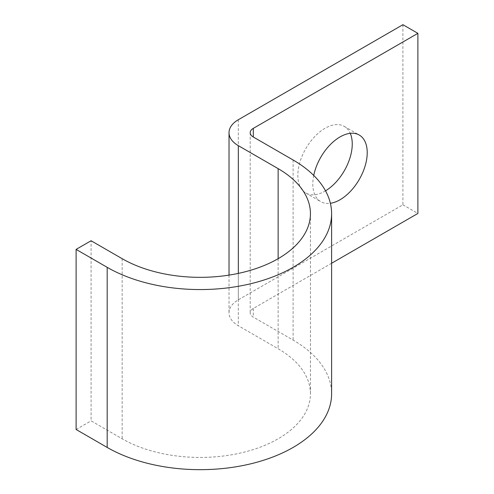 <?xml version="1.0" encoding="UTF-8"?>
<svg xmlns="http://www.w3.org/2000/svg" width="494" height="494" viewBox="0 0 494 494"><rect width="100%" height="100%" fill="white"/><g stroke="black" fill="none" stroke-linecap="round" stroke-linejoin="round"><path stroke-width="0.37" stroke-dasharray="2.47 1.85" d="M325.527 190.832A38.47 22.211 -60 0 1 325.052 191.116A38.47 22.211 -60 0 1 305.817 193.018A38.47 22.211 -60 0 1 299.92 162.193A38.47 22.211 -60 0 1 325.052 128.292A38.47 22.211 -60 0 1 344.281 126.39A38.47 22.211 -60 0 1 350.252 133.337M402.913 24.7L402.913 204.806L238.33 299.827A31.764 18.34 0 0 0 229.025 312.788A31.764 18.34 0 0 0 238.33 325.756L278.134 348.739A110.292 63.677 180 0 1 310.436 393.767A110.292 63.677 180 0 1 242.35 452.59A110.292 63.677 180 0 1 122.16 438.789L91.087 420.851L91.087 240.751M76.113 429.496L91.087 420.851M331.61 263.259L253.299 308.472A10.59 6.113 0 0 0 250.199 312.788A10.59 6.113 0 0 0 253.299 317.111L293.109 340.094A131.466 75.903 180 0 1 331.61 393.767M313.733 175.45A38.47 22.211 120 0 0 320.785 201.663A38.47 22.211 120 0 0 330.375 203.287M402.913 204.806L417.887 213.445M122.16 258.689L122.16 438.789M293.109 159.994L293.109 340.094M253.299 308.472L253.299 317.111M238.33 119.721L238.33 299.827M238.33 273.398L238.33 325.756M278.134 258.689L278.134 348.739M344.281 126.39L359.255 135.035M250.199 132.688L250.199 312.788M229.025 275.115L229.025 312.788M310.436 213.661L310.436 393.767M305.817 193.018L320.785 201.663"/><path stroke-width="0.74" d="M330.375 203.287A38.47 22.211 120 0 0 340.02 199.761A38.47 22.211 120 0 0 365.152 165.861A38.47 22.211 120 0 0 359.255 135.035A38.47 22.211 120 0 0 340.02 136.937A38.47 22.211 120 0 0 313.733 175.45M350.252 133.337A38.47 22.211 -60 0 1 325.527 190.832M331.61 263.259L417.887 213.445L417.887 33.345L402.913 24.7L238.33 119.721A31.764 18.34 0 0 0 229.025 132.688A31.764 18.34 0 0 0 238.33 145.656L278.134 168.639A110.292 63.677 180 0 1 310.436 213.661A110.292 63.677 180 0 1 242.35 272.49A110.292 63.677 180 0 1 122.16 258.689L91.087 240.751L76.113 249.396L76.113 429.496L107.186 447.434A131.466 75.903 180 0 0 250.458 463.891A131.466 75.903 180 0 0 331.61 393.767L331.61 213.661A131.466 75.903 180 0 1 250.458 283.784A131.466 75.903 180 0 1 107.186 267.334L76.113 249.396M417.887 33.345L253.299 128.366A10.59 6.113 0 0 0 250.199 132.688A10.59 6.113 0 0 0 253.299 137.011L293.109 159.994A131.466 75.903 180 0 1 331.61 213.661M107.186 267.334L107.186 447.434M253.299 128.366L253.299 137.011M238.33 145.656L238.33 273.398M278.134 168.639L278.134 258.689M229.025 132.688L229.025 275.115"/></g></svg>
